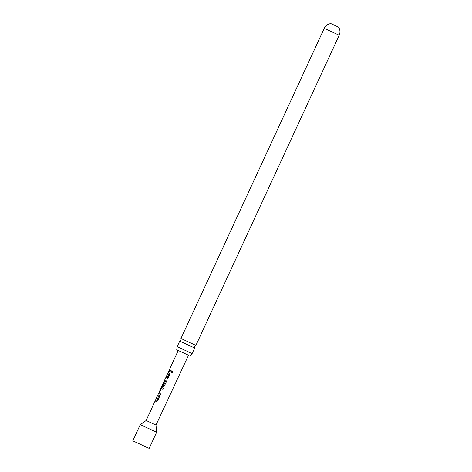 <?xml version="1.0" encoding="UTF-8"?>
<svg xmlns="http://www.w3.org/2000/svg" width="472" height="472" viewBox="0 0 472 472"><rect width="100%" height="100%" fill="white"/><g stroke="black" fill="none" stroke-linecap="round" stroke-linejoin="round"><path stroke-width="0.71" d="M172.899 372.243L171.867 372.638L171.584 371.653L172.575 371.24L172.899 372.243M171.891 372.644L171.637 371.676L172.593 371.252M177.153 346.684L179.732 341.12L194.682 348.023L192.116 353.593L177.153 346.684L176.723 349.793L188.487 355.327M155.282 401.064L155.695 399.867L156.846 400.244L158.545 396.539L157.471 396.002L157.996 394.852L159.153 395.341L159.459 396.757L157.613 400.769L156.338 401.495L155.17 401.011L155.695 399.867M155.807 399.914L156.763 400.303M166.587 379.11L165.43 378.632L165.955 377.482L167.094 377.86L168.799 374.154L167.725 373.618L168.25 372.467L169.407 372.945L169.702 374.361L167.867 378.379L166.587 379.11M165.536 378.68L165.955 377.482M166.061 377.529L167.011 377.919M167.831 373.665L168.25 372.467M168.357 372.52L169.489 372.986M324.252 28.338A8.236 8.236 0 0 1 330.884 23.6L338.524 27.134A8.236 8.236 0 0 1 339.209 35.252L324.252 28.338L180.941 338.489L181.142 340.182L179.732 341.12M147.872 447.898L132.856 440.86L147.872 447.898M162.521 384.78L178.221 350.489L188.523 355.251L155.984 425.054L146.155 420.511L140.261 424.67L132.791 440.83L149.17 448.4L132.791 440.83M155.984 425.054L156.639 432.24L140.261 424.67M159.27 393.831L158.893 393.672L159.082 392.486L160.922 388.468L161.713 387.512L163.359 388.22L162.834 389.365L161.182 388.745L159.477 392.551L161.064 393.235L160.539 394.385L159.27 393.831M164.628 380.178L162.51 384.798L163.737 385.199L165.424 381.388L164.663 381.158L163.165 384.42L162.834 384.296L165.135 380.048L165.991 380.408L166.286 381.824L164.445 385.842L163.165 386.574L161.925 386.072L162.545 385.087M162.545 384.721L163.654 385.258M169.537 371.446L168.846 371.169L169.371 370.018L171.318 370.844L170.793 371.989L169.537 371.446M194.682 348.023L194.482 346.342L195.898 345.404L180.941 338.489M178.186 350.572L176.723 349.793M168.952 371.216L169.371 370.018M169.483 370.072L171.383 370.874M167.1 377.96L168.787 374.054M162.94 384.344L165.135 380.048M165.235 380.096L166.073 380.45M163.737 385.294L165.424 381.388M158.993 393.719L159.188 392.533L161.713 387.512M161.129 393.264L159.477 392.551M161.813 387.559L163.424 388.249M157.577 396.049L157.996 394.852M158.102 394.905L159.235 395.383M156.846 400.344L158.533 396.439M146.155 420.511L161.925 386.072M192.116 353.593L190.021 355.941M339.209 35.252L195.898 345.404M156.639 432.24L149.17 448.4M162.043 386.102L162.622 384.851"/></g></svg>

